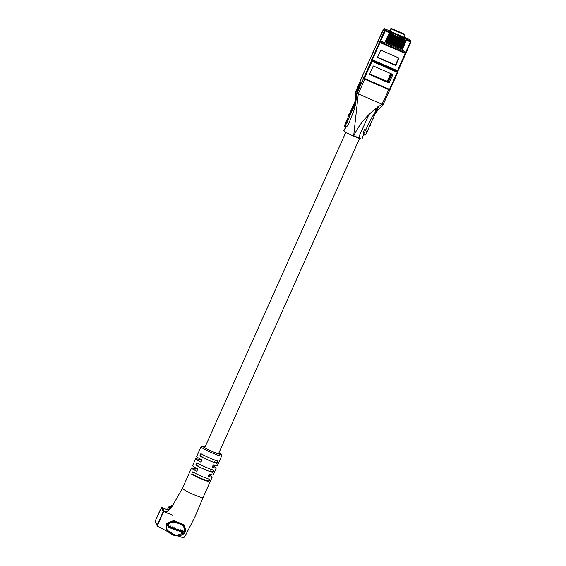 <?xml version="1.0" encoding="UTF-8"?>
<svg xmlns="http://www.w3.org/2000/svg" width="566" height="566" viewBox="0 0 566 566"><rect width="100%" height="100%" fill="white"/><g stroke="black" fill="none" stroke-linecap="round" stroke-linejoin="round"><path stroke-width="0.85" d="M353.778 135.861A6.778 0.608 24.1 0 0 359.127 137.595A6.778 0.608 24.1 0 0 359.113 137.517A6.778 0.608 24.1 0 0 358.759 137.177M353.743 135.925A7.528 0.679 24.1 0 0 359.813 137.906A7.528 0.679 24.1 0 0 359.799 137.814A7.528 0.679 24.1 0 0 358.823 137.05M191.839 473.834L193.31 474.471A7.528 0.679 24.1 0 0 200.343 478.086A7.528 0.679 24.1 0 0 206.597 480.251L208.833 481.652L209.852 479.374A11.292 1.019 -155.9 0 1 201.623 476.289A11.292 1.019 -155.9 0 1 192.702 471.917L191.683 474.195A11.292 1.019 24.1 0 0 200.605 478.574A11.292 1.019 24.1 0 0 208.833 481.652M162.223 507.624A0.63 0.63 0 0 0 161.402 507.943L161.402 507.943A0.63 0.623 -28.1 0 1 162.23 507.631L167.946 510.115L162.23 507.631L164.112 511.148L166.263 512.081L164.105 511.133A0.63 0.623 151.9 0 0 163.284 511.466A0.63 0.623 -28.1 0 1 164.105 511.133L164.324 511.551L163.496 511.869L157.376 525.559L157.688 526.38L157.15 525.149L163.277 511.459L161.402 507.95L155.105 521.321L157.157 525.156L163.284 511.466L163.496 511.869M157.157 525.156A0.63 0.623 151.9 0 0 157.178 525.701A0.63 0.623 -28.1 0 1 157.15 525.149M167.946 510.115L168.208 510.603L168.972 508.891L170.104 508.82M168.972 508.891L169.736 509.223M167.253 509.81L168.993 506.641L169.467 507.511L171.838 505.346L170.479 508.395M171.838 505.346L172.623 505.686M166.418 524.166L166.234 529.054L166.708 529.939L166.623 524.555L170.67 521.675L166.418 524.166M184.919 532.507L175.998 535.677L166.722 529.967C169.298 533.413 172.326 535.309 175.807 535.655C178.615 536.879 187.509 534.346 185.238 528.021L184.919 532.507M199.388 459.663A11.292 1.019 24.1 0 0 195.638 458.814A11.292 1.019 24.1 0 0 200.909 462.167L201.928 459.882A11.292 1.019 -155.9 0 1 196.657 456.536L201.001 446.836A11.292 1.019 -155.9 0 0 212.087 452.899A11.292 1.019 -155.9 0 0 221.617 456.062L217.28 465.761A11.292 1.019 -155.9 0 1 213.304 464.835L212.285 467.113A11.292 1.019 24.1 0 0 216.262 468.04A11.292 1.019 24.1 0 0 213.134 465.811M195.305 468.79A11.292 1.019 24.1 0 0 191.556 467.94A11.292 1.019 24.1 0 0 196.827 471.294L197.845 469.016A11.292 1.019 -155.9 0 1 192.574 465.662L195.638 458.814M216.262 468.04L213.198 474.888A11.292 1.019 -155.9 0 1 209.222 473.961L208.203 476.239A11.292 1.019 24.1 0 0 212.179 477.166L202.989 497.705L200.123 497.16L193.459 494.55L185.499 490.715L182.372 488.479L172.177 506.308L167.939 510.971L165.138 512.237L172.382 515.067M195.765 465.068A11.292 1.019 24.1 0 0 204.687 469.447A11.292 1.019 24.1 0 0 212.915 472.525L213.934 470.24A11.292 1.019 -155.9 0 1 205.706 467.162A11.292 1.019 -155.9 0 1 196.784 462.783L195.765 465.068M199.848 455.941A11.292 1.019 24.1 0 0 208.769 460.321A11.292 1.019 24.1 0 0 216.997 463.398L218.016 461.113A11.292 1.019 -155.9 0 1 209.788 458.036A11.292 1.019 -155.9 0 1 200.866 453.656L199.848 455.941M166.659 529.847L166.213 523.578L173.875 520.479A0.63 0.361 -88.6 0 1 173.854 521.166L184.007 525.581L185.238 528.007A0.63 0.432 159.9 0 1 184.502 528.694L183.32 526.033L180.653 524.151L173.995 521.979L170.748 522.715C164.586 525.878 165.095 529.804 172.276 534.502C180.964 536.702 185.04 534.764 184.502 528.694M183.32 526.033A0.63 0.396 -29.2 0 0 184.007 525.581A0.63 0.46 140.4 0 1 184.488 525.092L173.875 520.479M165.873 512.223L164.324 511.551M168.866 525.786L168.024 526.458L168.647 527.264L172.036 528.715L172.779 527.484L171.144 528.135L170.338 527.363L170.791 526.621L170.451 526.472L170.012 527.201L168.859 527.144L168.378 526.578L169.015 525.326L168.675 525.177L168.123 526.161M170.791 526.621L170.599 526.012L170.161 526.741L169.248 526.783L168.526 526.118M172.779 527.484L172.588 526.875L172.121 527.646L171.293 527.675L170.493 526.904M182.125 531.651L181.311 533.193L182.266 533.611L183.625 531.163L180.526 529.818L180.236 530.307L180.08 530.767L182.224 531.693L181.311 533.193M180.13 530.618L179.514 530.356L179.075 531.283L180.95 532.097L181.339 531.311M175.92 529.203L174.696 527.767L173.274 527.781L173.033 528.269M175.998 528.962L175.849 529.422L174.54 528.227L172.906 528.623L173.054 528.156M178.891 530.476L178.417 529.387L177.646 529.054L176.493 529.097L176.344 529.557L177.979 529.939L178.311 530.83L176.854 530.618L176.217 529.705M178.962 530.25L178.814 530.71L178.262 529.847L176.344 529.557M178.495 530.307L177.632 530.434L176.592 529.663M184.488 525.092L185.323 531.665M212.179 477.166A11.292 1.019 24.1 0 0 209.052 474.938M213.439 470.113L212.611 471.966L212.915 472.525M212.611 471.966L210.085 470.862M197.987 465.606L195.928 464.707M209.356 479.239L208.529 481.093M202.069 456.479L200.01 455.58M217.528 460.986L216.693 462.832L214.167 461.736M216.693 462.832L216.997 463.398M170.748 522.715L170.67 521.675L173.854 521.166L173.995 521.979M177.682 522.17L177.356 522.722M180.653 524.151L180.915 523.578M183.469 531.623L180.377 530.278L180.526 529.818M180.377 530.278L180.08 530.767M181.233 531.63L179.365 530.816L179.514 530.356M179.365 530.816L179.075 531.283M173.104 528.05L173.769 529.493L175.849 529.422M175.552 529.111L174.335 528.354L173.302 528.644L174.47 529.578L175.538 529.196M173.458 528.184L174.618 529.118L175.538 529.012M172.439 527.335L172.588 526.875M170.451 526.472L170.599 526.012M168.526 525.637L168.675 525.177M177.002 530.158L176.854 530.618L176.274 529.528M178.814 530.71L177.328 531.035L176.083 530.08L176.231 529.62M353.8 135.819A6.276 0.566 24.1 0 0 358.667 137.389L369.089 114.099M349.47 113.122L348.847 114.523L349.781 115.45L351.727 110.745L351.153 110.497L349.746 113.639L349.47 113.122L349.894 113.306M355.568 100.451L355.936 99.63M346.088 126.975L343.795 130.852L346.088 126.975C346.732 126.841 347.63 125.687 348.798 123.508L354.514 109.04L355.837 102.503L346.831 122.652A4.705 0.538 113.5 0 1 344.63 126.359A4.705 0.538 113.5 0 1 346.18 121.435L349.08 114.962M349.83 113.278L350.241 112.351M351.521 109.5L351.797 108.877M353.46 105.156L353.743 104.526M351.642 110.71L352.031 109.846L351.373 109.436L350.312 112.379M353.736 104.512L354.288 104.76L355.979 100.635M356.071 100.769L355.427 100.387L356 100.635L355.441 100.408L353.715 104.512L355.49 100.5M351.797 108.863L352.328 109.096L353.481 106.889L353.983 105.439L353.41 105.191L351.932 108.255L353.226 105.616M352.328 109.096L351.769 108.863L353.41 105.191M353.884 105.347L353.297 105.085L353.87 105.389M376.56 109.655L376.355 110.122L376.928 110.37L377.133 109.903L376.532 109.606L376.97 108.63L376.496 109.464L377.076 109.719M377.763 106.804L377.013 108.651L377.586 108.905L377.112 109.839L376.539 109.592L377.133 109.903M389.755 90.051L383.104 104.547L372.187 116.723L376.192 111.353L367.178 131.496A4.705 0.538 113.5 0 1 364.978 135.21L363.57 134.595M377.218 108.198L375.541 110.144L376.447 108.12M375.025 112.28L375.852 110.879L375.208 112.691M376.333 111.021L375.789 110.773L376.425 111.127L374.522 115.082M372.187 116.723L363.499 134.39C363.301 133.406 363.584 131.722 364.355 129.345L365.346 129.777M343.895 130.654A10.039 0.906 24.1 0 0 343.795 130.852A10.039 0.906 24.1 0 0 353.63 136.123A10.039 0.906 24.1 0 0 362.084 138.804L363.499 134.39M355.13 100.79L355.901 91.041L355.299 100.493M356.156 91.536L361.009 81.653L356.806 92.746L357.061 93.227L363.471 78.589L389.691 89.881M362.608 76.431L363.471 78.589M364.681 79.24L358.271 93.871L382.057 104.222C369.011 112.592 359.537 123.225 353.63 136.123L358.271 93.871L357.061 93.227L354.514 109.04M389.769 90.036L383.104 104.561L382.057 104.222L388.729 89.697M362.297 76.389L355.915 91.034M355.837 102.503L356.806 92.746M370.532 123.996L370.136 125.822L369.789 125.666M372.301 120.063L371.02 122.907M374.076 114.898L374.635 115.131M374.494 113.462L375.576 111.297L376.135 111.53M378.873 106.033L378.088 106.946M378.336 107.052L377.586 108.905M372.131 119.249L372.704 119.497L374.253 115.676M349.208 115.202L351.238 110.66L351.811 110.908M350.227 112.344L351.458 109.599L352.031 109.846M355.222 100.911L353.92 103.995L355.207 100.897M356.424 97.833L355.766 99.319L356.184 99.821M355.993 99.736L356.24 99.248M356.219 99.234L356.439 97.932M353.106 105.566L351.755 108.849M386.748 42.514L385.177 41.827L389.259 32.701L385.213 30.939L372.329 59.748L397.481 70.686L410.364 41.877L406.438 40.172L402.355 49.299L400.785 48.612L404.867 39.486L404.209 39.203L400.127 48.329L398.556 47.643L402.638 38.516L401.98 38.233L397.898 47.36L396.327 46.674L400.41 37.547L399.752 37.264L395.669 46.391L394.092 45.704L398.181 36.578L397.523 36.295L393.441 45.422L391.863 44.735L395.945 35.608L395.294 35.325L391.205 44.452L389.634 43.766L393.717 34.639L393.059 34.356L388.976 43.483L387.406 42.797L391.488 33.67L390.83 33.387L386.748 42.514L385.368 41.403M388.976 43.483L387.597 42.372M391.205 44.452L389.825 43.341M393.441 45.422L392.054 44.311M395.669 46.391L394.283 45.28M397.898 47.36L396.511 46.249M400.127 48.329L398.747 47.219M402.355 49.299L400.976 48.188M381.18 42.252L400.969 50.919L401.344 49.907M400.926 50.841L403.784 52.079L404.329 53.091L405.03 51.513L381.597 41.318L380.89 42.903L404.329 53.091M404.202 51.152L403.784 52.079M391.898 74.061L388.439 81.787L387.83 81.518L391.283 73.792M369.457 74.457L373.263 65.953L392.896 74.493L389.09 82.997L369.457 74.457M377.416 57.534L395.705 65.486L399.023 58.072L380.734 50.119L377.416 57.534M404.718 34.278L390.986 28.3L404.704 34.264L405.058 34.922L391.339 28.958L390.321 31.243L384.562 28.675L385.425 30.288L389.472 32.05L389.259 32.701M390.321 31.243L404.039 37.207L405.058 34.922M390.83 33.387L390.788 32.262L389.217 31.569L389.472 32.05M393.059 34.356L393.023 33.231L391.446 32.538L391.488 33.67M395.294 35.325L395.252 34.201L393.674 33.507L393.717 34.639M397.523 36.295L397.481 35.17L395.903 34.476L395.945 35.608M399.752 37.264L399.709 36.139L398.139 35.446L398.181 36.578M401.98 38.233L401.938 37.108L400.367 36.415L400.41 37.547M404.209 39.203L404.166 38.078L402.596 37.384L402.638 38.516M406.438 40.172L406.395 39.047L404.824 38.354L404.867 39.486M404.06 37.158L409.713 39.613A0.63 0.623 -28.1 0 1 410.01 39.889L410.874 41.502A0.63 0.623 151.9 0 0 410.576 41.226L409.713 39.613M382.609 30.805L362.509 75.738L383.734 28.993A0.63 0.623 -28.1 0 1 384.562 28.675M389.649 30.882L390.986 28.3L391.339 28.958M405.199 41.127L406.395 39.047M402.971 40.158L404.166 38.078M400.742 39.188L401.938 37.108M398.514 38.219L399.709 36.139M396.285 37.25L397.481 35.17M394.056 36.281L395.252 34.201M391.821 35.311L393.023 33.231M389.592 34.342L390.788 32.262M383.203 43.136L383.621 42.202M377.557 57.208L395.436 64.984L398.613 57.895M395.436 64.984L395.705 65.486M388.439 81.787L389.09 82.997M387.83 81.518L369.669 73.976M390.724 73.552L387.137 81.575M400.77 50.834L401.209 49.85M404.704 39.853L403.983 42.379L401.28 47.502M404.718 39.818L405.518 40.391L404.832 40.094M405.518 40.391L402.101 48.039L401.414 47.735M402.476 38.884L401.754 41.41L399.051 46.532M402.49 38.849L403.289 39.422L402.603 39.125M403.289 39.422L399.865 47.07L399.179 46.766M400.247 37.915L399.525 40.441L396.823 45.563M400.261 37.88L401.061 38.453L400.374 38.155M401.061 38.453L397.636 46.101L396.95 45.796M398.011 36.946L397.297 39.471L394.594 44.594M398.025 36.91L398.832 37.483L398.146 37.186M398.832 37.483L395.408 45.131L394.721 44.827M395.783 35.976L393.533 41.926L392.365 43.617M395.797 35.941L396.596 36.514L395.91 36.217M396.596 36.514L393.179 44.162L392.493 43.858M393.554 35.007L391.304 40.957L390.137 42.648M393.568 34.972L394.368 35.545L393.681 35.248M394.368 35.545L390.95 43.193L390.264 42.889M391.325 34.038L389.075 39.988L387.908 41.679M391.339 34.002L392.139 34.576L391.453 34.278M392.139 34.576L388.722 42.224L388.035 41.919M389.097 33.069L386.847 39.019L385.679 40.71M389.111 33.033L389.91 33.606L389.224 33.309M389.91 33.606L386.493 41.254L385.807 40.95M169.015 506.662L170.104 507.136L168.993 506.641M155.126 521.866A0.63 0.623 -28.1 0 1 155.105 521.321L155.105 521.321A0.63 0.63 0 0 0 155.126 521.866L157.39 526.104M159.952 510.475L159.952 510.482A0.63 0.623 151.9 0 1 160.426 510.115A0.63 0.63 0 0 0 159.952 510.475L155.105 521.314M205.189 446.687A10.039 0.906 24.1 0 0 203.527 447.055A10.039 0.906 24.1 0 0 212.512 451.597A10.039 0.906 24.1 0 0 220.245 454.427A10.039 0.906 24.1 0 0 218.936 452.835L221.306 454.477L221.617 456.062M175.028 528.439L175.184 527.979M174.54 528.227L174.696 527.767M173.118 528.241L173.274 527.781M173.769 529.281L173.925 528.821M174.47 529.578L174.618 529.118M175.347 529.535L175.495 529.076M171.972 528.106L172.121 527.646M171.144 528.135L171.293 527.675M170.805 527.986L170.953 527.526M170.012 527.201L170.161 526.741M169.1 527.25L169.248 526.783M168.859 527.144L169.008 526.684M178.311 530.83L178.46 530.37M177.483 530.894L177.632 530.434M178.262 529.847L178.417 529.387M177.498 529.514L177.646 529.054M358.851 85.381L359.827 85.806M348.798 123.508L346.831 122.652M367.178 131.496L365.006 130.555M376.425 111.127L375.852 110.879M377.947 108.092L377.38 107.844M354.528 103.026L355.101 103.274M354.847 102.312L355.42 102.559M352.406 107.773L352.972 108.021M352.908 106.641L353.481 106.889M386.451 41.955L387.243 40.186M388.679 42.924L389.472 41.155M390.915 43.893L391.7 42.125M393.144 44.863L393.929 43.094M395.372 45.832L396.165 44.07M397.601 46.808L398.393 45.039M399.829 47.777L400.622 46.009M402.058 48.747L402.851 46.978M406.65 39.521L410.576 41.226L410.364 41.877L410.895 42.054L398.011 70.849L397.481 70.686L397.268 71.337A0.63 0.623 -28.1 0 1 397.565 71.606L397.707 71.868A0.63 0.623 -28.1 0 1 397.721 72.413L397.721 72.413A0.63 0.63 0 0 0 397.707 71.868A0.63 0.623 -28.1 0 0 397.41 71.592L372.117 60.399L397.41 71.592L397.198 72.243L397.721 72.42L390.066 89.534L389.535 89.364L397.198 72.243L372.039 61.305L364.384 78.426L389.535 89.364L389.245 89.86L364.101 78.922M362.509 75.731L362.509 75.731A0.63 0.63 0 0 0 362.53 76.283A0.63 0.623 -28.1 0 1 362.509 75.738L363.768 78.094L384.597 30.614A0.63 0.623 151.9 0 1 385.425 30.288L385.213 30.939L384.597 30.614L383.734 28.993M391.042 32.736L391.7 33.019M393.271 33.705L393.929 33.988M395.507 34.675L396.158 34.958M397.735 35.644L398.393 35.927M399.964 36.613L400.622 36.896M402.193 37.582L402.851 37.865M404.421 38.552L405.079 38.835M397.721 72.42L390.066 89.534A0.63 0.63 0 0 1 389.245 89.86L364.094 78.922L364.384 78.426L363.768 78.094A0.63 0.623 -28.1 0 0 363.789 78.639A0.63 0.63 0 0 0 364.094 78.922A0.63 0.623 -28.1 0 1 363.789 78.639L362.53 76.283M390.059 89.541A0.63 0.623 -28.1 0 1 389.252 89.86M371.43 60.979L372.039 61.305L372.251 60.654A0.63 0.623 -28.1 0 0 371.43 60.979M371.289 60.718A0.63 0.623 -28.1 0 1 372.117 60.399L372.329 59.748L371.713 59.416M410.895 42.047A0.63 0.623 151.9 0 0 410.874 41.502A0.63 0.63 0 0 1 410.895 42.054L398.011 70.856M405.341 40.794L404.655 40.49M405.171 41.226L404.485 40.922M404.839 42.252L404.152 41.955M404.669 42.683L403.983 42.379M403.133 46.101L402.447 45.804M402.942 46.49L402.256 46.186M402.468 47.254L401.782 46.957M402.277 47.636L401.591 47.339M403.105 39.825L402.426 39.521M402.942 40.257L402.256 39.953M402.61 41.283L401.924 40.985M402.44 41.714L401.754 41.41M400.905 45.131L400.219 44.834M400.714 45.521L400.028 45.216M400.24 46.285L399.554 45.988M400.049 46.667L399.363 46.37M400.877 38.856L400.19 38.552M400.707 39.287L400.028 38.983M400.374 40.313L399.695 40.009M400.212 40.745L399.525 40.441M398.676 44.162L397.99 43.865M398.485 44.551L397.799 44.247M398.011 45.315L397.325 45.018M397.82 45.697L397.134 45.4M398.648 37.887L397.962 37.582M398.478 38.311L397.792 38.014M398.146 39.344L397.459 39.04M397.976 39.776L397.297 39.471M396.448 43.193L395.761 42.896M396.257 43.575L395.57 43.278M395.783 44.346L395.096 44.049M395.584 44.728L394.898 44.431M396.419 36.917L395.733 36.613M396.25 37.342L395.563 37.045M395.917 38.375L395.231 38.071M395.747 38.806L395.061 38.502M394.219 42.224L393.533 41.926M394.021 42.606L393.335 42.309M393.554 43.377L392.868 43.08M393.356 43.759L392.67 43.462M394.191 35.948L393.504 35.644M394.021 36.373L393.335 36.075M393.688 37.406L393.002 37.101M393.519 37.837L392.832 37.533M391.99 41.254L391.304 40.957M391.792 41.636L391.106 41.339M391.325 42.408L390.639 42.11M391.127 42.79L390.441 42.492M391.962 34.972L391.276 34.675M391.792 35.403L391.106 35.106M391.46 36.436L390.773 36.132M391.29 36.868L390.604 36.564M389.762 40.285L389.075 39.988M389.564 40.667L388.877 40.37M389.097 41.438L388.41 41.141M388.899 41.82L388.212 41.523M389.733 34.002L389.047 33.705M389.564 34.434L388.877 34.137M389.231 35.467L388.545 35.163M389.061 35.891L388.375 35.594M387.533 39.316L386.847 39.019M387.335 39.698L386.649 39.401M386.868 40.469L386.182 40.172M386.67 40.851L385.984 40.554M359.813 137.906L218.448 453.925M213.538 464.912L212.512 467.198M209.448 474.039L208.43 476.324M345.819 132.303L204.701 447.777M199.784 458.764L198.765 461.042M195.702 467.891L194.683 470.176M161.402 507.943L160.22 510.497L160.893 510.362M205.196 446.673L202.387 446.008L201.001 446.836M191.556 467.94L182.372 488.479M168.102 531.835L157.426 526.161M177.717 535.804L182.988 537.7C183.476 538.245 184.445 537.198 185.903 534.552L194.916 516.914L202.989 497.698M362.29 76.375L355.901 91.041L355.115 100.812M355.377 105.892L355.653 104.547L355.377 105.892M345.826 126.883L343.774 130.725M346.038 126.975L344.63 126.359M353.715 104.512L354.288 104.76"/></g></svg>
